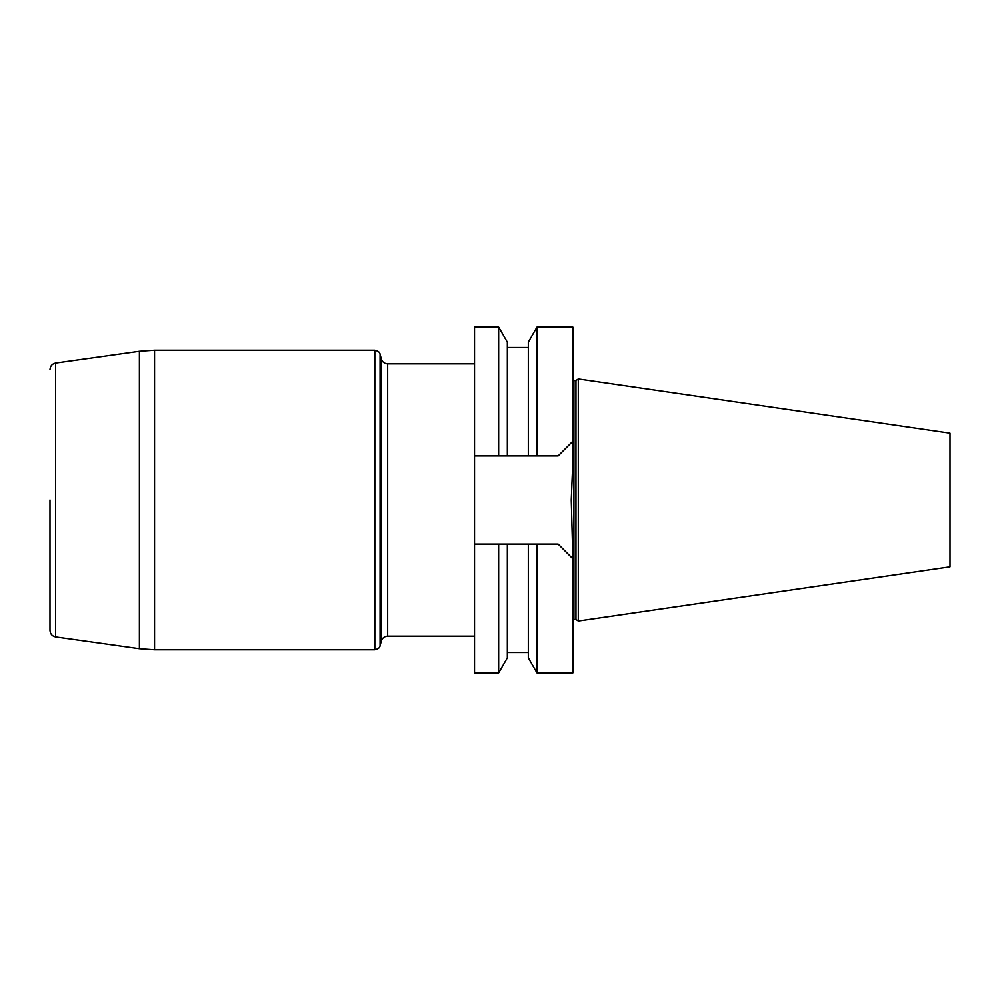 <?xml version="1.0" encoding="UTF-8"?>
<svg xmlns="http://www.w3.org/2000/svg" width="1000" height="1000" viewBox="0 0 1000 1000"><rect width="100%" height="100%" fill="white"/><g stroke="black" fill="none" stroke-linecap="round" stroke-linejoin="round"><path stroke-width="1.5" d="M498.65 672.925L507.35 657.862L507.35 544.087L474.538 544.087L474.538 672.925L498.65 672.925L498.65 544.087L537.013 544.087L537.013 672.925L572.85 672.925L572.85 558.787L558.138 544.087L528.325 544.087L528.325 657.862L537.013 672.925M575.962 619.412L575.962 380.588L578.288 378.95L578.288 621.05L575.962 619.412L572.85 619.637M578.288 621.05L950 566.825L950 433.175L578.288 378.95M558.138 544.087L572.85 558.787L571.275 500L572.85 461.138L572.85 327.075L537.013 327.075L537.013 455.913L498.65 455.913L498.65 327.075L474.538 327.075L474.538 455.913L507.35 455.913L507.35 342.137L498.65 327.075M537.013 327.075L528.325 342.137L528.325 455.913L558.138 455.913L572.85 441.213L558.138 455.913M474.538 455.913L474.538 544.087M50 500L50 630.462L50 500M575.962 380.588L573.938 380.588L573.938 619.412M381.362 641L381.362 359L380.087 354.263L380.087 645.738L381.362 641C382.375 637.962 384.475 636.35 387.675 636.163L474.538 636.163M374.825 350.225L154.562 350.225L154.562 649.775L374.825 649.775L374.825 350.225C378.2 351 379.95 352.35 380.087 354.263M55.625 500L55.625 636.938L139.4 648.713L139.4 351.287L55.625 363.062L55.625 500M381.362 359C382.375 362.038 384.475 363.65 387.675 363.837L387.675 636.163M507.35 652.5L528.325 652.5M507.35 347.5L528.325 347.5M573.938 380.588L572.85 380.363M387.675 363.837L474.538 363.837M139.4 648.713L154.562 649.775M154.562 350.225L139.4 351.287M374.825 649.775C378.2 649 379.95 647.65 380.087 645.738M55.625 636.938C52.15 636.175 50.275 634.012 50 630.462M55.625 363.062C52.15 363.825 50.275 365.988 50 369.538"/></g></svg>

